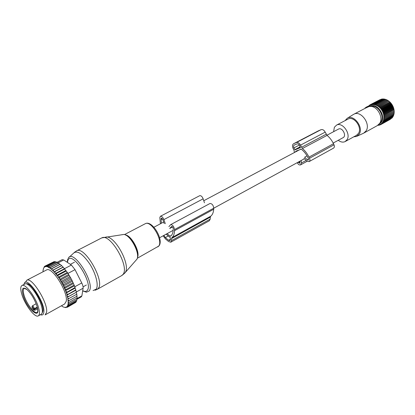 <?xml version="1.0" encoding="UTF-8"?>
<svg xmlns="http://www.w3.org/2000/svg" width="415" height="415" viewBox="0 0 415 415"><rect width="100%" height="100%" fill="white"/><g stroke="black" fill="none" stroke-linecap="round" stroke-linejoin="round"><path stroke-width="0.62" d="M333.162 143.071L342.977 137.718C346.945 136.058 342.51 127.12 338.656 129.008L338.365 129.158M366.108 107.21L369.158 105.732L366.123 107.257M365.096 107.796L365.226 108.263L369.044 106.525L371.015 106.427C377.743 106.717 383.465 117.798 379.73 123.297L377.24 125.652L364.121 132.919M367.649 106.541L367.861 106.982M357.159 136.162L363.706 133.148L366.175 130.792C370.823 123.872 360.858 110.291 354.016 114.135L353.383 114.483M379.901 123.12L380.939 121.823C384.399 116.729 379.113 106.494 372.883 106.23L370.688 106.406M345.078 120.625L347.173 118.337C353.487 113.845 363.82 127.166 359.276 134.029L356.433 136.494L353.793 136.81M338.241 140.301C340.663 142.117 342.935 142.558 345.067 141.619L347.148 139.601C351.002 133.661 342.38 121.818 336.617 125.071L334.381 127.26L333.603 131.69M345.42 141.427L356.438 135.347L358.539 133.324C362.451 127.41 353.917 115.759 348.118 119.027L347.744 119.224M391.636 118.213L381.904 123.862L380.918 123.841L381.24 124.36L380.259 124.267L380.519 124.759L379.554 124.604L379.751 125.065L378.807 124.848L378.942 125.273L378.195 125.05M390.93 118.851L381.24 124.36M390.142 119.416L380.519 124.759M369.22 105.825L369.495 105.166L369.765 105.618L370.201 104.741L370.46 105.26L370.958 104.409L371.202 104.99L371.757 104.175L371.98 104.819L372.597 104.046L372.789 104.746L373.464 104.02L373.625 104.772L374.351 104.098L374.475 104.891L375.248 104.274L375.331 105.114L376.151 104.559L376.187 105.431L377.043 104.938L377.028 105.841L377.925 105.415L377.858 106.339L378.786 105.986L378.656 106.92L379.611 106.645L379.419 107.584L380.394 107.381L380.145 108.315L381.131 108.185L380.82 109.114L381.81 109.062L381.437 109.97L382.428 109.991L381.992 110.878L382.978 110.966L382.474 111.822L383.455 111.977L382.889 112.797L383.849 113.015L383.227 113.793L384.16 114.073L383.486 114.799L384.389 115.131L383.657 115.806L384.529 116.19L383.751 116.802L384.575 117.232L383.751 117.782L384.539 118.244L383.673 118.732L384.409 119.224L383.507 119.639L384.191 120.163L383.263 120.506L383.885 121.04L382.936 121.31L383.502 121.86L382.537 122.057L383.04 122.607L382.059 122.731L382.506 123.276L381.52 123.328L381.904 123.862M369.786 106.416C377.053 101.608 387.325 117.383 380.586 123.053L379.253 123.997M368.774 105.892L369.397 105.4M380.047 99.662L370.201 104.741M380.96 99.367L370.958 104.409M381.888 99.185L381.515 99.076L371.757 104.175M382.827 99.118L382.355 98.941L372.597 104.046M383.776 99.154L383.221 98.91L373.464 104.02M384.726 99.299L384.108 98.978L374.351 104.098M385.67 99.548L385.006 99.154L375.248 104.274M386.604 99.901L385.909 99.424L376.151 104.559M377.028 105.841L387.475 100.321L386.801 99.797L377.043 104.938M387.475 100.321L377.925 105.415M377.858 106.339L388.295 100.809L387.677 100.264M388.295 100.809L378.786 105.986M378.656 106.92L389.094 101.379L388.533 100.824M389.094 101.379L379.611 106.645M379.419 107.584L389.851 102.033L389.353 101.468M389.851 102.033L390.136 102.194L380.394 107.381M380.145 108.315L390.572 102.754L390.136 102.194M390.572 102.754L390.868 102.987L381.131 108.185M380.82 109.114L391.236 103.543L390.868 102.987M391.236 103.543L391.542 103.849L381.81 109.062M381.437 109.97L391.848 104.383L391.542 103.849M391.848 104.383L392.154 104.767L382.428 109.991M381.992 110.878L392.398 105.275L392.154 104.767M392.398 105.275L392.694 105.726L382.978 110.966M382.474 111.822L392.875 106.209L392.694 105.726M392.875 106.209L393.161 106.728L383.455 111.977M382.889 112.797L393.285 107.174L393.161 106.728M393.285 107.174L393.55 107.755L383.849 113.015M383.227 113.793L393.612 108.154L393.55 107.755M393.612 108.154L393.856 108.797L384.16 114.073M383.486 114.799L393.861 109.15L393.856 108.797M393.861 109.15L394.079 109.851L384.389 115.131M383.657 115.806L394.079 109.851M394.032 110.146L394.209 110.893L384.529 116.19M383.751 116.802L394.209 110.893M394.115 111.132L394.25 111.925L384.575 117.232M383.751 117.782L394.25 111.925M394.11 112.102L394.203 112.932L384.539 118.244M383.673 118.732L394.203 112.932M394.022 113.041L394.068 113.907L384.409 119.224M393.851 114.021L393.84 114.836L384.191 120.163M393.586 114.976L393.534 115.707L383.885 121.04M393.233 115.873L393.145 116.522L383.502 121.86M392.787 116.719L392.678 117.263L383.04 122.607M392.253 117.502L392.139 117.933L382.506 123.276M380.348 124.733L379.751 125.065M379.44 124.998L378.942 125.273M378.516 125.148L378.107 125.377M370.159 104.819L369.495 105.166M294.422 152.523L294.053 150.412L293.032 148.28C292.144 146.085 292.347 144.565 293.644 143.715L296.367 142.547C297.929 142.143 299.308 143.009 300.507 145.141L302.442 148.492C305.124 150.79 307.302 153.669 308.978 157.119L309.517 158.255C310.171 159.868 310.026 160.994 309.076 161.637L306.726 160.942L304.081 158.369M309.18 161.575L333.499 148.155C334.469 147.507 334.64 146.396 334.013 144.83L333.489 143.725C331.87 140.369 329.728 137.588 327.072 135.389L325.194 132.136C324.027 130.066 322.652 129.247 321.07 129.672L296.367 142.547M297.353 150.5L295.698 151.382L301.207 149.115C303.967 151.252 306.197 154.058 307.899 157.544L308.438 158.675L308.252 160.081L307.276 159.796L304.631 157.218L307.038 155.905M295.698 151.382L295.677 151.854M298.25 162.115L299.775 163.354L300.004 161.16M295.029 149.857L300.424 147.616L299.599 145.52C298.852 144.192 297.991 143.652 297.015 143.901L294.297 145.053C293.493 145.587 293.363 146.537 293.919 147.906L295.029 149.857L300.33 147.05M301.197 160.506L301.394 162.996L300.579 164.885C299.402 165.232 298.349 164.589 297.42 162.95L297.275 162.644M321.07 129.672L318.149 130.948M24.729 284.052L25.03 283.896C28.35 281.961 38.341 295.06 41.329 305.435C42.792 310.477 42.698 313.45 41.059 314.347L38.434 315.805M21.907 294.655C20.319 289.442 20.377 286.366 22.083 285.432C25.367 283.518 35.358 296.663 38.382 307.053C39.861 312.101 39.783 315.068 38.159 315.96C34.782 317.864 25.009 304.942 21.907 294.655M33.433 308.594L33.791 310.015L32.1 308.174L32.048 307.1C32.329 306.462 32.79 306.965 33.433 308.594L34.362 308.656C33.854 307.017 33.205 306.062 32.412 305.803L32.386 305.819M33.791 310.015L34.959 310.238L37.615 308.776M68.33 302.66L68.335 301.845L69.264 302.265L67.946 302.743L68.283 303.401L69.181 303.764L67.827 304.247L68.931 305.015L67.557 305.502L68.532 306.021L67.168 306.493L68.003 306.763L65.726 307.598L63.822 307.131M68.055 299.002L76.868 294.162L76.23 292.31L67.375 297.218L67.899 298.136L68.055 299.002L67.712 299.116L68.288 300.911L67.904 300.994L68.335 301.845M67.375 297.218L67.655 296.99L66.872 295.169L67.09 294.837L65.062 289.172L66.135 289.463L74.171 285.074L75.084 287.491L66.369 292.57M72.34 281.282L63.396 286.122L63.345 285.416L62.224 283.808L71.178 278.979L71.935 280.161L73.393 283.59L64.465 288.451L65.062 289.172M64.465 288.451L63.993 286.765L65.062 286.993L73.118 282.62M63.396 286.122L63.993 286.765M62.224 283.808L61.524 281.993L62.566 282.07L70.643 277.734L71.178 278.979M56.917 262.607L48.104 267.167L48.249 266.036L46.921 266.601L56.29 261.886L56.917 262.607L57.498 262.425L58.302 263.375L58.816 263.229L59.786 264.412L60.222 264.303L63.236 267.213L67.806 273.101L69.922 276.727L60.958 281.531L61.524 281.993M60.958 281.531L60.154 279.694L61.176 279.689L69.258 275.368M48.104 267.167L50.521 268.391L50.858 269.055L51.221 268.925L51.948 269.537L52.383 270.393L52.747 270.264L53.447 270.954L53.909 271.903L54.272 271.82L56.793 275.29L57.254 275.43L60.154 279.694M47.99 266.938C45.733 266.098 44.218 266.648 43.435 268.588L42.968 271.062L43.274 271.664M61.446 305.772L62.81 306.737C65.108 307.795 66.727 307.458 67.671 305.725M67.801 305.45L68.055 304.698M68.174 304.174L68.283 303.401M45.437 314.715L64.59 304.013L66.208 301.363C68.366 292.399 52.191 266.471 46.672 269.9L46.309 270.087M68.288 300.911L69.175 300.522L68.2 300.055M76.583 294.318L77.123 296.092L69.175 300.522M67.899 298.136L68.906 298.593M76.23 292.31L67.655 296.99M67.427 296.056L68.459 296.486M66.872 295.169L75.748 290.272L76.443 292.067M75.748 290.272L75.846 289.831L67.09 294.837M66.789 293.851L67.842 294.245M66.213 293.006L75.11 288.119L75.846 289.831M75.11 288.119L75.084 287.491M66.001 291.543L67.064 291.895M74.321 285.883L65.409 290.759M65.492 290.225L66.135 289.463M64.481 287.828L65.062 286.993M71.935 280.161L63.869 284.519L63.345 285.416M62.81 284.363L63.869 284.519M62.1 283.03L62.566 282.07M60.766 280.696L61.176 279.689M59.361 278.449L59.719 277.402L58.728 277.495M57.908 276.323L58.214 275.249L57.254 275.43M56.419 274.346L56.684 273.257L55.76 273.532M54.925 272.551L55.143 271.452L54.272 271.82M53.447 270.954L53.628 269.859L52.747 270.264M51.948 269.537L52.145 268.505L51.221 268.925M49.753 267.862L50.749 267.416L50.521 268.391M48.332 267.084L49.442 266.591L49.198 267.525M43.435 268.588L44.732 266.238L47.185 265.74L46.921 266.601M43.035 270.258L43.3 270.056M42.958 271.825L43.253 271.618M55.652 262.098L55.216 261.6L47.185 265.74M46.086 266.191L54.521 261.849L54.261 261.554L46.247 265.678M54.261 261.554L44.732 266.238M44.613 266.617L44.146 266.855M75.157 302.732L67.349 307.266M75.763 301.949L75.852 302.343L68.003 306.763M76.241 300.911L76.402 301.591L68.532 306.021M62.126 259.686L63.723 259.977L71.396 265.04L75.027 269.657L81.745 282.957C82.808 285.136 83.265 286.895 83.109 288.228L81.88 295.885L76.92 298.665M42.055 313.211L42.927 311.209C44.348 303.707 30.731 281.453 26.238 283.839M40.39 314.715C42.356 315.473 43.497 314.71 43.819 312.433C45.624 302.042 25.377 273.568 24.065 284.4M25.377 282.433L26.851 280.182C32.017 276.924 48.353 303.407 46.584 312.303L45.116 314.897M77.06 299.22L81.293 296.844L81.88 295.885M54.521 261.849L55.216 261.6M56.29 261.886L48.249 266.036M69.922 276.727L70.643 277.734M73.393 283.59L74.171 285.074M76.77 296.284L77.19 297.825L69.264 302.265M76.765 298.063L77.086 299.329L69.181 303.764M76.583 299.609L76.822 300.585L68.931 305.015M57.498 262.425L49.442 266.591M58.302 263.375L49.427 267.976M58.816 263.229L50.749 267.416M59.786 264.412L50.858 269.055M60.222 264.303L52.145 268.505M61.342 265.714L52.383 270.393M61.711 265.642L53.628 269.859M62.883 267.198L53.909 271.903M63.236 267.213L55.143 271.452M64.325 268.78L55.351 273.501M64.771 268.998L56.684 273.257M65.767 270.549L56.793 275.29M66.307 270.969L58.214 275.249M67.199 272.479L58.219 277.246M67.806 273.101L59.719 277.402M68.589 274.548L59.615 279.337M163.157 235.798L165.341 238.817L168.578 241.53L170.778 242.21L171.53 240.596L171.561 238.573L210.312 217.144L210.192 219.136L209.342 220.759L170.892 242.147M167.058 233.671L170.077 236.177L171.307 235.502M161.409 223.254L161.093 219.706L161.347 218.077L162.789 219.462L164.19 223.545M170.077 236.177L170.352 236.26C172.158 235.144 173.102 232.929 173.195 229.609L173.216 228.525C172.972 227.223 172.438 226.538 171.608 226.466L169.719 228.535M166.125 234.179L170.28 237.629L170.435 239.683L169.963 240.695L168.594 240.275L165.346 237.562L163.873 235.409M171.561 238.573L171.914 237.629L210.716 216.199L210.312 217.144M168.9 226.642L170.669 224.65C172.661 224.821 173.942 226.466 174.518 229.588L174.502 230.678C174.414 233.967 173.548 236.28 171.914 237.629M174.502 230.678L213.699 209.253C213.466 212.49 212.475 214.804 210.716 216.199M213.699 209.253L213.767 208.185C213.3 205.14 212.034 203.573 209.98 203.495L209.876 203.552M204.439 202.785L203.153 198.816C202.198 196.534 201.047 195.496 199.693 195.693L199.594 195.745M165.3 223.695L163.899 219.597L203.153 198.816M160.408 223.784L159.827 217.585L160.434 216.272C161.726 216.127 162.882 217.232 163.899 219.597M365.164 107.77L365.309 108.222M365.786 107.501L365.931 107.952M366.082 107.361L366.346 107.77M368.261 106.271L368.442 106.826M368.608 106.1L368.971 106.624M369.153 105.737L369.641 106.432M326.19 134.237L301.544 147.304M325.194 132.136L300.507 145.141M300.045 161.684L298.458 162.55M308.578 159.08L307.276 159.796M327.072 135.389L302.442 148.492M333.489 143.725L308.978 157.119M334.013 144.83L309.517 158.255M306.151 160.387L301.394 162.996M318.341 130.85L293.685 143.699M299.334 145.058L293.919 147.906M300.216 146.817L294.775 149.691M32.733 289.229C36.411 293.753 39.171 298.826 41.023 304.449L41.132 304.818M36.925 305.959C41.806 321.194 27.54 310.057 23.276 295.688C21.456 288.996 22.467 286.76 26.311 288.98C30.705 292.803 34.243 298.463 36.925 305.959M37.142 312.396L37.013 312.459C34.346 313.968 26.602 303.744 24.163 295.61C22.918 291.501 22.97 289.079 24.314 288.342L27.027 289.556M32.1 308.174L32.043 307.079M32.168 307.785L31.986 306.716L32.412 305.803L36.157 303.764M33.548 309.294L34.471 309.357L34.959 310.238M37.246 307.074L34.362 308.656L34.471 309.357L37.412 307.743M75.027 269.657L67.977 273.407M81.745 282.957L74.752 286.786M63.723 259.977L57.955 262.965M71.396 265.04L64.315 268.764M76.396 291.942L83.109 288.228M103.465 237.593L106.961 236.903C116.283 237.94 130.346 264.905 125.403 272.224L124.36 273.532M101.281 238.137L101.784 237.883C110.245 232.903 129.978 266.959 122.944 274.507L121.528 275.69L97.489 289.208M136.571 259.723L136.857 259.276C140.483 253.923 130.699 235.144 123.903 234.428L121.559 234.771M76.417 250.951L76.801 250.759C84.759 246.017 104.891 280.965 98.381 288.306L97.058 289.447L95.014 290.241M125.423 234.952C130.606 236.586 137.63 248.025 137.65 254.919M69.352 257.082L73.502 253.228C77.154 250.043 82.575 253.627 89.77 263.976C95.922 273.641 98.853 285.468 96.171 289.188L93.064 290.573M125.444 234.9C131.462 235.523 140.27 251.801 137.536 257.253M145.043 223.83L145.385 223.649C151.293 220.22 163.52 241.022 158.597 246.183L137.298 258.244M68.143 258.374L68.444 257.923C73.528 248.751 95.398 283.378 89.199 290.951L86.413 292.212L82.678 290.899M67.396 262.399L68.008 260.07C72.137 250.385 93.188 282.957 87.399 290.241C86.413 291.646 84.852 291.797 82.71 290.697M171.53 240.596L210.192 219.136M161.093 219.706L162.55 218.933M161.093 218.622L161.902 218.197M170.005 228.312L172.562 226.927M174.518 229.588L213.767 208.185M168.594 240.275L170.441 239.253M165.346 237.562L168.267 235.959M338.557 129.055L326.916 135.243M300.994 149.026L203.77 200.725M163.676 222.046L153.929 227.228M304.454 158.727L213.767 208.195M173.169 230.341L159.599 237.738M365.475 108.144L354.016 114.135M369.158 105.732L369.651 106.432M372.883 106.23L371.015 106.427M380.871 121.937L379.658 123.416M347.173 118.337L353.492 114.416M348.118 119.027L336.617 125.071M307.126 161.285L300.683 164.828M318.3 130.87L293.644 143.715M70.358 264.355L74.446 262.213M83.078 286.827L86.387 285.001M42.361 311.561L42.921 311.25M27.784 284.493L28.35 284.197M22.083 285.432L25.03 283.896M37.454 307.925C37.978 310.648 37.832 312.158 37.013 312.459L37.2 312.355M33.21 297.617L33.33 298.089M56.777 262.446L62.255 259.619M46.672 269.9L26.851 280.182M74.29 252.429L76.801 250.759L101.784 237.883L123.903 234.428C131.073 235.098 140.716 253.617 136.857 259.276L124.562 273.309L121.901 275.487M137.521 256.641C139.098 251.091 131.244 236.732 125.901 235.201M124.526 234.568L145.385 223.649C152.274 219.914 164.241 240.238 158.846 246.002L157.783 246.909M67.194 262.27L67.79 259.079M170.669 224.65L209.98 203.495M160.434 216.272L199.693 195.693"/></g></svg>
